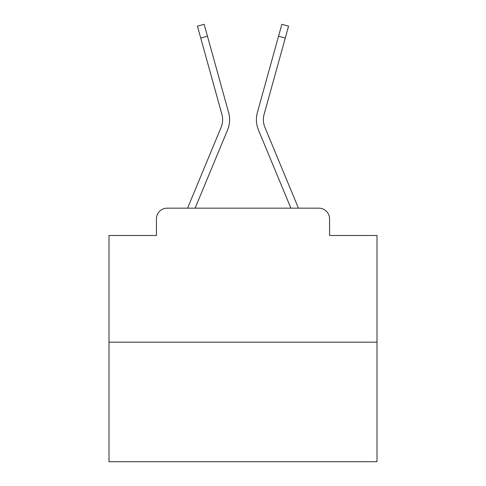 <?xml version="1.0" encoding="UTF-8"?>
<svg xmlns="http://www.w3.org/2000/svg" width="486" height="486" viewBox="0 0 486 486"><rect width="100%" height="100%" fill="white"/><g stroke="black" fill="none" stroke-linecap="round" stroke-linejoin="round"><path stroke-width="0.73" d="M156.431 218.876L156.431 235.497L156.431 218.876A10.722 10.722 0 0 1 167.154 208.16L187.657 208.16A33.771 33.771 0 0 1 188.489 205.936L221.118 127.314A19.835 19.835 0 0 0 221.908 114.41L197.438 26.165L204.15 24.3L207.449 36.183L200.73 38.042M377.008 342.168L108.992 342.168L108.992 461.7L377.008 461.7L377.008 235.497L329.569 235.497L329.569 218.876A10.722 10.722 0 0 0 318.846 208.16L167.154 208.16M108.992 342.168L108.992 235.497L156.431 235.497M195.117 208.16L227.551 129.987L195.117 208.16L227.551 129.987L195.117 208.16L227.551 129.987L195.117 208.16L227.551 129.987L195.117 208.16L227.551 129.987L195.117 208.16L227.551 129.987L195.117 208.16L227.551 129.987L195.117 208.16L227.551 129.987L195.117 208.16L227.551 129.987L195.117 208.16L227.551 129.987L195.117 208.16L227.551 129.987L195.117 208.16L201.192 208.16M284.808 208.16L290.883 208.16L258.449 129.987A26.803 26.803 0 0 1 257.373 112.552L281.85 24.3L288.562 26.165L285.27 38.042L278.551 36.183M285.27 38.042L264.092 114.41A19.835 19.835 0 0 0 264.882 127.314A19.835 19.835 0 0 1 264.092 114.41A19.835 19.835 0 0 0 264.882 127.314A19.835 19.835 0 0 1 264.092 114.41A19.835 19.835 0 0 0 264.882 127.314A19.835 19.835 0 0 1 264.092 114.41A19.835 19.835 0 0 0 264.882 127.314A19.835 19.835 0 0 1 264.092 114.41A19.835 19.835 0 0 0 264.882 127.314A19.835 19.835 0 0 1 264.092 114.41A19.835 19.835 0 0 0 264.882 127.314A19.835 19.835 0 0 1 264.092 114.41A19.835 19.835 0 0 0 264.882 127.314A19.835 19.835 0 0 1 264.092 114.41A19.835 19.835 0 0 0 264.882 127.314A19.835 19.835 0 0 1 264.092 114.41A19.835 19.835 0 0 0 264.882 127.314A19.835 19.835 0 0 1 264.092 114.41A19.835 19.835 0 0 0 264.882 127.314A19.835 19.835 0 0 1 264.092 114.41A19.835 19.835 0 0 0 264.882 127.314A19.835 19.835 0 0 1 264.092 114.41A19.835 19.835 0 0 0 264.882 127.314L297.511 205.936A33.771 33.771 0 0 1 298.343 208.16L318.846 208.16M329.569 235.497L329.569 218.876M221.118 127.314A19.835 19.835 0 0 0 221.908 114.41A19.835 19.835 0 0 1 221.118 127.314A19.835 19.835 0 0 0 221.908 114.41A19.835 19.835 0 0 1 221.118 127.314A19.835 19.835 0 0 0 221.908 114.41A19.835 19.835 0 0 1 221.118 127.314A19.835 19.835 0 0 0 221.908 114.41A19.835 19.835 0 0 1 221.118 127.314A19.835 19.835 0 0 0 221.908 114.41A19.835 19.835 0 0 1 221.118 127.314A19.835 19.835 0 0 0 221.908 114.41A19.835 19.835 0 0 1 221.118 127.314A19.835 19.835 0 0 0 221.908 114.41A19.835 19.835 0 0 1 221.118 127.314A19.835 19.835 0 0 0 221.908 114.41A19.835 19.835 0 0 1 221.118 127.314A19.835 19.835 0 0 0 221.908 114.41A19.835 19.835 0 0 1 221.118 127.314A19.835 19.835 0 0 0 221.908 114.41A19.835 19.835 0 0 1 221.118 127.314M290.883 208.16L258.449 129.987L290.883 208.16M227.551 129.987A26.803 26.803 0 0 0 228.627 112.552L207.449 36.183"/></g></svg>
